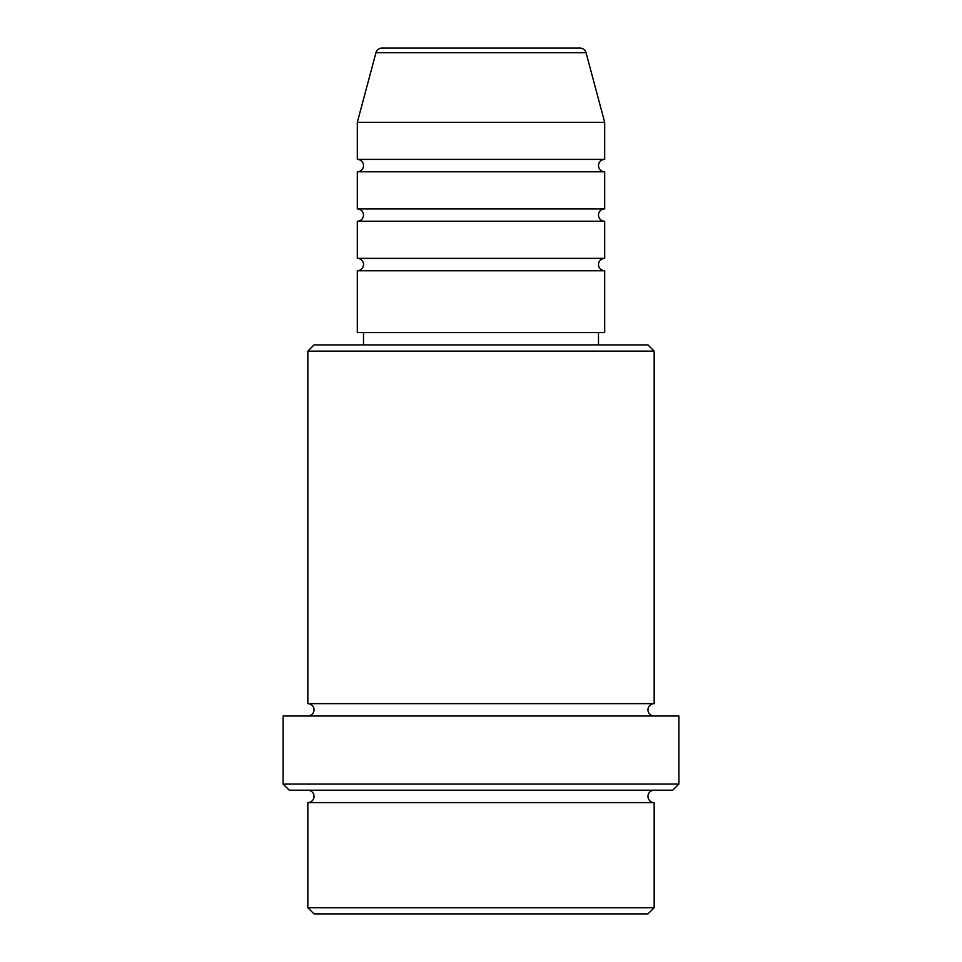 <?xml version="1.0" encoding="UTF-8"?>
<svg xmlns="http://www.w3.org/2000/svg" width="962" height="962" viewBox="0 0 962 962"><rect width="100%" height="100%" fill="white"/><g stroke="black" fill="none" stroke-linecap="round" stroke-linejoin="round"><path stroke-width="0.72" stroke-dasharray="4.81 3.61" d="M357.311 270.731L604.689 270.731M357.311 258.369L604.689 258.369M357.311 221.26L604.689 221.26M357.311 208.886L604.689 208.886M357.311 171.789L604.689 171.789M357.311 159.415L604.689 159.415M307.84 802.585L654.16 802.585M654.16 790.211L307.84 790.211L654.16 790.211M307.84 703.631L654.16 703.631M307.84 716.005L654.16 716.005L307.84 716.005M598.496 332.575L363.504 332.575L598.496 332.575M598.496 344.949L363.504 344.949L598.496 344.949M357.311 122.306L604.689 122.306M314.021 913.9L647.979 913.9M654.16 907.719L307.84 907.719M289.285 790.211L672.715 790.211M283.105 716.005L678.895 716.005M678.895 784.03L283.105 784.03M307.84 351.13L654.16 351.13M647.979 344.949L314.021 344.949M357.311 332.575L604.689 332.575M375.974 52.682L586.026 52.682"/><path stroke-width="1.44" d="M580.05 48.1L381.95 48.1L580.05 48.1A6.181 6.181 0 0 1 586.026 52.682L604.689 122.306L357.311 122.306L357.311 159.415A6.181 6.181 0 0 1 363.504 165.596A6.181 6.181 0 0 1 357.311 171.789L357.311 208.886A6.181 6.181 0 0 1 363.504 215.079A6.181 6.181 0 0 1 357.311 221.26L357.311 258.369A6.181 6.181 0 0 1 363.504 264.55A6.181 6.181 0 0 1 357.311 270.731L357.311 332.575L604.689 332.575L604.689 270.731L357.311 270.731M381.95 48.1A6.181 6.181 0 0 0 375.974 52.682L357.311 122.306M604.689 122.306L604.689 159.415A6.181 6.181 0 0 0 598.496 165.596A6.181 6.181 0 0 0 604.689 171.789L604.689 208.886A6.181 6.181 0 0 0 598.496 215.079A6.181 6.181 0 0 0 604.689 221.26L604.689 258.369A6.181 6.181 0 0 0 598.496 264.55A6.181 6.181 0 0 0 604.689 270.731M647.979 913.9L314.021 913.9L307.84 907.719L654.16 907.719L647.979 913.9M307.84 351.13L314.021 344.949L647.979 344.949L654.16 351.13L307.84 351.13L307.84 703.631A6.181 6.181 0 0 1 314.021 709.824A6.181 6.181 0 0 1 307.84 716.005M672.715 790.211L289.285 790.211L283.105 784.03L678.895 784.03L672.715 790.211M307.84 790.211A6.181 6.181 0 0 1 314.021 796.404A6.181 6.181 0 0 1 307.84 802.585L307.84 907.719M654.16 790.211A6.181 6.181 0 0 0 647.979 796.404A6.181 6.181 0 0 0 654.16 802.585L307.84 802.585M654.16 351.13L654.16 703.631A6.181 6.181 0 0 0 647.979 709.824A6.181 6.181 0 0 0 654.16 716.005M604.689 221.26L357.311 221.26M604.689 258.369L357.311 258.369M363.504 332.575L363.504 344.949M598.496 332.575L598.496 344.949M654.16 703.631L307.84 703.631M678.895 784.03L678.895 716.005L283.105 716.005L283.105 784.03M654.16 802.585L654.16 907.719M604.689 159.415L357.311 159.415M604.689 171.789L357.311 171.789M604.689 208.886L357.311 208.886M586.026 52.682L375.974 52.682"/></g></svg>
